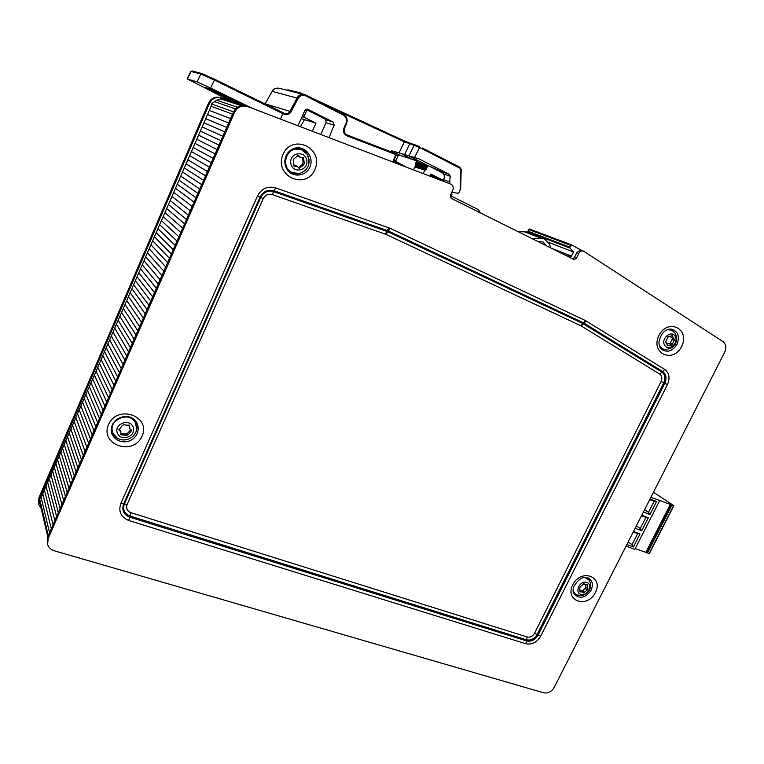 <?xml version="1.0" encoding="UTF-8"?>
<svg xmlns="http://www.w3.org/2000/svg" width="764" height="764" viewBox="0 0 764 764"><rect width="100%" height="100%" fill="white"/><g stroke="black" fill="none" stroke-linecap="round" stroke-linejoin="round"><path stroke-width="1.15" d="M650.899 497.288L673.877 505.701L653.468 492.226M649.19 553.547L635.199 548.59M659.59 500.764L634.808 549.373L626.06 546.117M645.924 517.371L648.273 517.801L641.664 530.779L640.261 528.487L645.924 517.371L641.416 515.929M636.364 525.861L640.261 528.487M641.664 530.779L635.132 528.277M641.76 515.261L648.273 517.801M637.692 533.549L640.012 534.017L633.423 546.938L632.048 544.617L637.692 533.549L633.184 532.097M628.161 541.991L632.048 544.617M633.423 546.938L626.881 544.493M633.48 531.524L640.012 534.017M645.924 552.105L670.467 504.106M650.068 498.921L656.572 501.518L649.935 514.554L643.412 511.995M649.935 514.554L648.512 512.3L654.194 501.136L656.572 501.518M644.596 509.674L648.512 512.3M654.194 501.136L649.667 499.694M304.368 163.181L303.728 164.871L299.249 168.367L297.139 166.304L294.236 166.342L293.233 160.612L293.873 158.922L298.352 155.407L300.558 157.527L303.356 157.451L304.368 163.181L303.088 162.637L302.62 157.508M298.705 167.765L302.448 164.317L303.088 162.637M300.376 157.451L297.635 155.464M293.71 165.759L296.069 165.826M306.756 153.621L309.067 159.437C309.42 166.628 306.259 171.289 299.574 173.399L292.717 172.779C278.803 167.641 287.35 143.852 301.178 149.41L307.157 154.223M306.803 160.583C308.341 171.174 292.22 173.886 290.788 163.229C289.212 152.552 305.466 149.916 306.803 160.583M131.188 429.855L131.618 430.237L130.911 431.517L128.209 434.764L126.547 435.442L120.922 434.745L120.836 431.679L118.907 429.97L122.345 425.433L124.007 424.765L129.622 425.462L129.746 428.594L131.188 429.855M121.008 433.761L125.869 434L127.531 433.331L130.854 429.702M129.632 428.365L128.877 425.013M118.993 429.072L120.292 430.485M136.718 428.146C136.804 437.228 124.771 443.311 117.14 437.953L113.244 433.666C106.272 421.098 128.896 409.867 135.362 422.607L136.689 428.642M133.089 426.942C136.947 435.967 121.228 442.394 117.446 433.293C113.511 424.201 129.403 417.793 133.089 426.942M674.201 339.197L674.211 340.639L671.671 344.994L667.583 345.834L666.17 342.549L665.501 342.368L668.185 336.599L672.272 335.759L674.201 339.197M669.827 344.058L672.473 338.509M673.705 339.063L670.505 336.828M667.22 343.8L669.006 343.676L671.136 344.659M667.115 329.733L671.728 330.086L675.519 333.543C678.289 343.065 674.736 348.432 664.852 349.645L662.837 349.081L659.38 345.767M675.204 336.332C679.196 342.902 668.586 351.908 664.651 345.28C660.602 338.7 671.317 329.637 675.204 336.332M587.029 584.861L587.688 584.899L587.774 588.901L587.144 590.161L583.371 592.931L582.741 591.995L579.847 591.823L579.752 587.812L580.392 586.551L584.173 583.772L584.823 584.727L587.029 584.861M580.296 590.047L582.741 591.995M582.092 591.412L586.017 587.354M587.611 588.767L585.902 587.258L585.444 585.062M584.813 577.412L589.187 580.124C592.501 586.933 590.2 592.081 582.283 595.595L576.524 594.869L575.063 593.914L573.057 590.715M586.666 582.378C593.38 584.47 587.535 596.493 580.879 594.325C574.127 592.291 579.991 580.172 586.666 582.378M546.737 245.951L543.032 241.892L538.066 241.625M531.839 238.521L544.169 238.76L549.173 243.678L550.491 246.896L549.641 247.393M526.511 231.989L517.811 231.521M437.447 178.614L430.466 175.137M393.718 161.185L396.287 154.891L393.135 161.777M251.9 108.125L210.644 88.022L214.789 79.313L201.849 73.525L200.837 74.013L197.045 81.853L187.342 78.978L191.143 71.444L192.117 70.976L190.866 71.424L200.837 74.013L214.474 80.134L284.027 114.208C286.949 115.354 289.269 114.571 291.008 111.878L289.957 111.363C288.773 113.311 287.102 114.056 284.953 113.607L283.1 112.776L280.569 119.012M298.065 125.659L304.912 110.369L307.414 109.09L333.085 122.011L326.056 119.929M326.018 122.67L334.164 125.134L333.085 122.011M334.164 125.134L329.103 137.453M291.008 111.878L298.189 98.365C300.071 95.443 302.582 94.612 305.715 95.872L305.839 94.994L304.225 94.411C301.169 93.934 298.8 95.089 297.129 97.859L289.957 111.363L265.118 103.866L272.185 91.374C273.818 88.805 276.081 87.745 278.984 88.204L279.309 88.28M346.531 123.587C347.821 119.566 346.789 116.443 343.437 114.228L305.858 95.003M305.715 95.872L343.294 115.078C346.264 117.016 347.171 119.747 346.025 123.281L343.943 128.104L344.43 128.457C343.542 131.389 344.363 133.538 346.913 134.894C344.383 133.528 343.571 131.389 344.488 128.447L346.56 123.634L344.449 128.409M395.838 153.66L396.354 154.882L395.838 153.66L346.913 134.894L395.838 153.66L396.306 154.834M330.325 107.514L404.376 141.798L399.056 152.886L392.133 150.9L390.165 151.482M449.499 183.436L450.244 176.245L449.127 174.23L418.758 158.778L414.537 157.565L419.503 147.557L414.136 145.303L415.091 144.845L419.512 146.659L419.503 147.557L422.158 148.789L422.186 147.901L460.043 167.373L422.225 147.92M410.554 143.517L404.385 140.948L404.376 141.798L414.136 145.303L408.883 155.894L414.537 157.565M408.883 155.894L404.614 154.529L409.676 143.985L410.621 143.527L415.014 144.826M399.056 152.886L404.614 154.529M243.162 105.566L240.144 104.085L239.438 104.773L241.271 105.671M197.045 81.853L210.644 88.022M236.754 104.181L187.342 78.978M288.104 89.865L287.054 90.19M298.734 93.065L299.641 92.673L303.614 94.268M461.112 169.417L460.682 188.307L460.119 190.064L458.706 193.263L451.725 192.461M422.158 148.789L460.004 168.233L460.663 169.446L461.179 169.398L460.062 167.383M427.983 165.597L408.368 155.732M428.747 165.893L442.824 172.148L443.884 173.953M416.733 161.767L417.287 162.111L417.898 160.555M443.177 180.533L443.492 179.855M450.101 182.004L443.588 179.769M411.786 159.246L401.167 153.497M391.273 150.861L400.594 155.579M399.524 153.02L401.043 153.793M301.293 118.458L304.292 119.967L300.443 126.566M430.142 175.835L430.953 174.096L442.633 179.989L434.869 177.315M232.122 101.86L220.156 97.448C214.923 96.379 211.055 98.25 208.543 103.064L38.897 497.698L38.687 504.049M208.543 103.064L209.46 103.388C211.981 98.566 215.859 96.694 221.111 97.763M209.46 103.388L39.26 499.217L38.897 497.698M41.189 508.537L38.84 504.698L39.26 499.217M47.769 536.691L39.537 501.49L39.709 499.274L41.141 497.574L207.512 114.543L211.103 106.263L211.399 103.904L216.594 100.189L220.987 98.976M220.863 97.677L220.156 97.448M581.595 250.382L571.673 244.9L569.868 247.144L527.838 231.129L527.943 232.017L569.963 248.09L569.868 247.144M48.132 538.582L234.529 112.413C237.279 107.208 241.462 105.184 247.078 106.33L451.094 184.248C453.176 185.604 453.749 187.562 452.813 190.131L450.349 195.393L451.209 198.325L573.993 259.521L576.371 258.366L578.768 253.428C579.943 251.385 581.509 250.611 583.467 251.098L722.897 341.537C726.029 344.106 726.602 347.706 724.616 352.347L554.186 687.419C551.522 691.754 548.065 693.559 543.796 692.833L54.187 550.758C50.796 549.679 48.619 547.587 47.654 544.465L48.132 538.582L47.721 536.806L47.502 543.777M47.721 536.806L233.45 112.021L234.529 112.413M246.715 106.215L245.96 105.967C240.354 104.821 236.191 106.836 233.45 112.021M572.608 258.843L574.404 257.592L576.791 252.664L580.306 250.162M569.963 248.09L573.535 251.977L571.51 256.141L567.337 255.95L564.691 254.899M566.831 255.959L567.337 255.95M320.804 134.302L326.199 122.269L325.158 119.098L307.567 110.236L306.536 110.761L304.12 116.185L302.525 115.708M302.076 116.711L304.549 117.465L304.12 116.185M304.549 117.465L315.924 123.176L312.38 131.093M413.735 169.598L415.893 164.613L426.236 168.032L426.188 169.274L415.435 165.673M396.296 155.006L398.168 155.617L399.18 155.111L416.199 160.698L416.743 161.72L415.568 163.41L415.893 164.613M398.168 155.617L395.924 160.507L394.243 159.943M393.842 160.889L396.296 161.72L395.924 160.507M396.296 161.72L404.481 166.084M416.571 162.436L427.582 166.046L428.575 165.798L443.072 173.17L444.171 174.985L444.304 178.318L442.633 179.989M427.582 166.046L427.152 166.581L415.75 162.827M415.54 163.257L427.076 167.058L427.152 166.581M427.076 167.058L415.568 163.4M415.893 164.212L426.847 167.851L427.143 167.22M426.847 167.851L426.236 168.032M415.167 166.294L425.901 169.904L426.188 169.274M425.901 169.904L425.042 170.162L414.967 166.762M414.842 167.039L425.042 170.162M424.765 170.401L423.361 173.256M528.698 232.819L527.943 232.017M527.838 231.129L529.528 229.028L571.567 244.872M480.432 212.889L478.235 209.546L451.19 196.033L451.944 194.419L451.209 193.559M550.939 248.042L571.51 256.141M302.105 118.869L315.924 123.176M548.466 242.293L573.535 251.977M649.028 553.633L673.609 505.634M647.414 553.031L671.995 504.985M646.487 552.544L671.059 504.507M303.728 164.871L302.448 164.317M303.786 158.883L302.506 158.349M298.858 155.894L297.712 155.426M294.904 166.332L293.729 165.817M300.472 167.612L299.202 167.049M292.211 172.549C278.583 167.144 287.274 143.804 300.921 149.305L301.417 149.496M289.422 151.215C293.682 148.025 298.113 147.653 302.725 150.088M293.538 173.094C288.63 171.451 285.746 167.946 284.905 162.589M130.911 431.517L130.224 430.094M129.651 426.178L129.106 425.051M119.346 430.361L118.869 429.311M122.288 435.022L121.629 433.58M128.209 434.764L127.531 433.331M126.547 435.442L125.869 434M115.24 420.697C111.735 425.615 110.981 429.74 112.967 433.054C111.076 428.203 112.117 423.839 116.09 419.933M123.31 416.705C128.61 416.294 132.583 418.175 135.218 422.33L135.524 422.912M128.715 416.877C132.344 418.137 134.77 420.486 135.992 423.924M113.454 434.057C111.563 430.906 111.315 427.573 112.7 424.049M674.211 340.639L672.081 339.674M672.606 336.513L671.48 336.017M668.404 345.567L667.268 345.041M672.673 343.962L670.544 342.988M662.598 348.967L659.79 346.837M668.233 329.351L671.537 330M662.732 349.033L660.172 347.582M669.063 329.16L671.852 330.143M587.697 585.807L586.752 584.976M580.516 591.861L579.714 591.145M584.508 592.386L582.703 590.782M587.144 590.161L585.339 588.557M585.673 577.403L587.869 578.711M574.853 593.724L573.153 591.565M574.891 593.762L573.286 592.176M586.284 577.46L588.06 578.873M541.447 243.305L546.47 245.273M523.235 231.397L541.141 238.272M431.985 176.532L432.223 175.978M400.642 164.623L393.737 161.156L400.651 164.632M392.897 161.653L395.847 154.576L346.904 135.82L346.913 134.894M343.943 128.104C342.855 131.618 343.848 134.197 346.904 135.82M284.027 114.208L284.151 113.301L214.789 79.313L202.068 73.602L192.184 70.995M283.081 112.776L214.789 79.313M298.189 98.365L272.185 91.374M343.294 115.078L343.399 114.199L305.82 94.984L278.975 88.204M346.025 123.281L346.56 123.634C347.887 119.576 346.827 116.434 343.399 114.199M245.798 105.919L211.504 89.369M208.849 88.557L208.219 89.121L239.438 104.773M240.459 103.321L240.144 104.085L209.766 88.834M205.497 87.516L208.219 89.121M211.284 89.292L205.22 87.43M312.046 98.164L404.404 140.958L312.075 98.184M460.004 168.233L460.043 167.373L461.179 169.398L460.682 188.269M460.663 169.446L460.119 190.064M449.127 174.23L442.824 172.148M416.714 159.953L416.399 160.793M443.979 174.154L450.244 176.245M307.071 109.032L307.873 109.252M589.894 581.347L587.239 577.651M573.583 593.103L577.574 595.29M591.069 590.266C585.386 598.04 579.733 599.31 574.098 594.096L574.098 594.096C573.01 593.17 572.809 590.83 573.516 587.067C578.186 579.074 583.008 576.027 588.003 577.909C592.425 580.449 593.447 584.565 591.069 590.266M111.448 427.544C111.506 434.41 115.078 438.498 122.183 439.835M134.865 434.086C138.38 427.983 137.51 422.693 132.239 418.223M111.382 427.888L112.26 424.946C116.415 416.246 127.407 414.862 132.01 418.089C140.805 422.616 140.013 435.852 130.759 440.293C121.686 445.078 109.997 438.039 111.305 428.423L112.279 424.87M286.328 168.004C293.405 175.997 300.433 175.882 307.414 167.669M308.837 164.126C309.535 153.172 304.626 147.939 294.13 148.417C304.167 144.864 314.166 156.142 310.213 166.285C306.698 176.589 292.077 178.251 286.786 168.844C284.485 164.652 284.256 160.316 286.099 155.818C287.808 152.17 290.492 149.696 294.159 148.407C290.54 149.677 287.866 152.151 286.137 155.827C284.284 160.373 284.504 164.718 286.786 168.844L286.357 168.051M674.717 332.407L670.238 329.045M660.831 348.537L666.351 349.721M677.038 344.268C672.482 351.249 667.335 352.93 661.576 349.31C660.02 348.183 659.131 345.891 658.912 342.453C660.736 333.648 664.775 329.179 671.04 329.064C677.964 331.003 679.97 336.074 677.038 344.268M576.791 252.664L578.768 253.428M283.072 154.299C273.474 175.73 305.648 190.819 314.854 169.627C324.643 148.627 292.593 132.745 283.072 154.299M595.395 592.568C603.846 576.362 581.012 568.235 572.752 584.746C564.395 601.192 587.335 608.851 595.395 592.568M540.702 636.183L667.459 384.559C670.209 378.037 669.293 372.994 664.699 369.451L585.243 320.469L390.156 228.321L275.613 187.858C267.629 185.814 261.584 188.527 257.468 196.004L120.836 503.476C118.229 511.508 120.836 517.18 128.677 520.475L525.823 643.756C531.954 644.921 536.92 642.39 540.702 636.183L538.114 635.008C535.163 639.86 531.286 641.827 526.501 640.91L525.823 643.756M681.641 346.436C690.646 329.026 667.774 317.69 658.94 335.491C650.04 353.197 673.036 363.979 681.641 346.436M108.526 424.564C99.511 445.001 133.452 456.337 142.085 436.148C151.32 416.093 117.455 404.032 108.526 424.564M576.371 258.366L574.404 257.592M667.459 384.559L664.814 383.308L538.114 635.008L537.121 634.435L663.744 382.793L664.814 383.308C666.953 378.218 666.227 374.293 662.655 371.524L659.724 374.093C661.987 375.84 662.445 378.314 661.099 381.542L534.533 633.27L537.121 634.435C534.418 638.866 530.875 640.671 526.501 639.831L526.501 640.91L129.737 517.19L128.677 520.475M664.699 369.451L662.655 371.524L584.107 323.191L586.16 320.966M585.243 320.469L583.39 322.8L584.107 323.191L581.203 325.951L659.724 374.093M534.533 633.27C532.661 636.336 530.216 637.577 527.189 636.995L131.016 512.701C127.168 511.068 125.879 508.28 127.177 504.336L263.293 198.573C265.309 194.906 268.279 193.569 272.204 194.562L273.617 191.621C267.935 190.179 263.637 192.108 260.715 197.427L124.398 503.877C122.526 509.588 124.389 513.628 129.966 515.986L129.737 517.19C123.625 514.611 121.591 510.19 123.634 503.944L120.836 503.476M390.156 228.321L388.379 230.986L583.39 322.8L580.745 325.703L581.203 325.951M127.177 504.336L123.634 503.944L260.075 197.16L257.468 196.004M388.991 227.844L387.482 230.613L388.379 230.986L385.896 234.347L580.745 325.703M263.293 198.573L260.075 197.16C263.265 191.344 267.973 189.224 274.2 190.809L275.613 187.858M661.099 381.542L663.744 382.793C665.702 378.132 665.043 374.551 661.767 372.02L582.588 323.382L387.663 231.693L273.617 191.621L274.2 190.809L387.482 230.613L385.323 234.118L385.896 234.347M131.016 512.701L129.966 515.986L526.501 639.831L527.189 636.995M272.204 194.562L385.323 234.118M428.356 165.731L416.695 161.92L428.451 165.75M415.635 165.215L425.949 168.663M214.283 101.574L235.484 108.918M211.399 103.904L233.536 111.83M216.594 100.189L237.451 107.256M39.709 499.274L48.247 535.593M209.307 110.408L230.594 118.563M207.512 114.543L228.646 123.004M211.103 106.263L232.533 114.123M205.717 118.668L226.707 127.435M203.921 122.803L224.778 131.866M202.135 126.919L222.84 136.288M200.34 131.045L220.911 140.7M198.554 135.161L218.982 145.122M196.768 139.268L217.052 149.534M194.982 143.374L215.123 153.936M193.206 147.481L213.204 158.339M191.42 151.578L211.275 162.732M189.644 155.675L209.355 167.125M187.868 159.772L207.436 171.508M186.091 163.859L205.526 175.892M184.315 167.937L203.606 180.275M182.548 172.015L201.696 184.649M180.772 176.092L199.786 189.014M179.005 180.17L197.876 193.378M177.238 184.239L195.966 197.742M175.472 188.297L194.066 202.097M173.705 192.356L192.165 206.452M171.948 196.415L190.265 210.797M170.191 200.474L188.364 215.142M168.433 204.523L186.464 219.478M166.676 208.562L184.573 223.814M164.919 212.602L182.682 228.14M163.162 216.642L180.791 232.466M161.414 220.672L178.9 236.783M159.657 224.702L177.009 241.099M157.909 228.732L175.128 245.416M156.162 232.753L173.247 249.723M154.423 236.773L171.365 254.03M152.676 240.784L169.484 258.327M150.938 244.795L167.602 262.615M149.19 248.806L165.731 266.913M147.452 252.808L163.859 271.191M145.714 256.809L161.987 275.479M143.985 260.801L160.115 279.748M142.247 264.793L158.243 284.027M140.519 268.785L156.381 288.295M138.79 272.767L154.519 292.555M137.062 276.749L152.657 296.814M135.333 280.722L150.794 301.073M133.605 284.695L148.932 305.323M131.885 288.668L147.08 309.573M130.157 292.631L145.217 313.813M128.438 296.594L143.365 318.053M126.719 300.548L141.521 322.284M125 304.502L139.669 326.514M123.281 308.455L137.826 330.736M121.571 312.4L135.973 334.957M119.862 316.344L134.13 339.178M118.143 320.278L132.287 343.389M116.434 324.222L130.453 347.591M114.734 328.148L128.61 351.803M113.024 332.082L126.776 355.995M111.315 336.007L124.943 360.197M109.615 339.923L123.109 364.39M107.915 343.838L121.275 368.573M106.215 347.754L119.451 372.756M104.515 351.66L117.618 376.938M102.825 355.575L115.794 381.112M101.125 359.472L113.97 385.276M99.435 363.368L112.155 389.449M97.744 367.264L110.331 393.603M96.054 371.161L108.517 397.767M94.364 375.048L106.702 401.921M92.673 378.934L104.888 406.066M90.992 382.812L103.073 410.211M89.302 386.689L101.259 414.355M87.621 390.566L99.454 418.491M85.94 394.434L97.649 422.626M84.26 398.302L95.844 426.751M82.588 402.16L94.039 430.877M80.908 406.018L92.234 435.002M79.236 409.876L90.439 439.119M77.556 413.725L88.634 443.225M75.884 417.574L86.838 447.332M74.223 421.422L85.043 451.438M72.551 425.262L83.257 455.545M70.88 429.101L81.462 459.632M69.218 432.93L79.676 463.729M67.557 436.769L77.89 467.816M65.895 440.589L76.104 471.904M64.233 444.419L74.318 475.982M62.572 448.239L72.532 480.059M60.91 452.049L70.756 484.128M59.258 455.869L68.97 488.196M57.606 459.67L67.194 492.255M55.953 463.481L65.427 496.314M54.301 467.281L63.651 500.372M52.649 471.082L61.874 504.421M50.997 474.874L60.108 508.471M49.354 478.665L58.341 512.52M47.712 482.456L56.574 516.559M46.06 486.238L54.807 520.59M44.427 490.02L53.05 524.62M41.141 497.574L49.526 532.67M42.784 493.802L51.284 528.65M304.951 110.302L306.536 110.761M528.64 229.467L570.727 245.359M649.304 553.68L673.877 505.701M297.139 166.304L295.878 165.74M292.201 172.549C286.92 170.62 284.81 165.377 285.879 156.821C287.359 151.138 292.373 148.636 300.921 149.305L301.178 149.41M120.836 431.679L120.177 430.256M124.446 416.571C129.259 416.59 132.85 418.51 135.218 422.33L135.362 422.607M668.748 336.943L667.889 336.561M666.17 342.549L665.234 342.119M662.417 348.881L659.838 346.932M668.328 329.322L671.728 330.086M584.823 584.727L583.639 583.686M587.707 588.853L585.902 587.258M588.013 578.835L585.74 577.412M574.709 593.599L573.172 591.632M544.169 238.76L526.205 231.874M265.07 103.942L272.156 91.365C272.777 89.216 275.05 88.166 278.984 88.204M284.953 113.607L284.16 113.311M211.456 89.359L245.788 105.919M205.392 87.488L211.389 89.34M404.404 140.958L419.531 146.669M286.892 90.152L287.933 89.808L299.641 92.664L303.623 94.268M190.866 71.424L187.065 78.94M583.467 251.098L581.48 250.344M247.078 106.33L245.96 105.967M220.7 98.89L241.386 105.709M305.438 109.624L307.567 110.236M434.917 177.334L442.738 180.037M529.528 229.028L571.673 244.9"/></g></svg>
